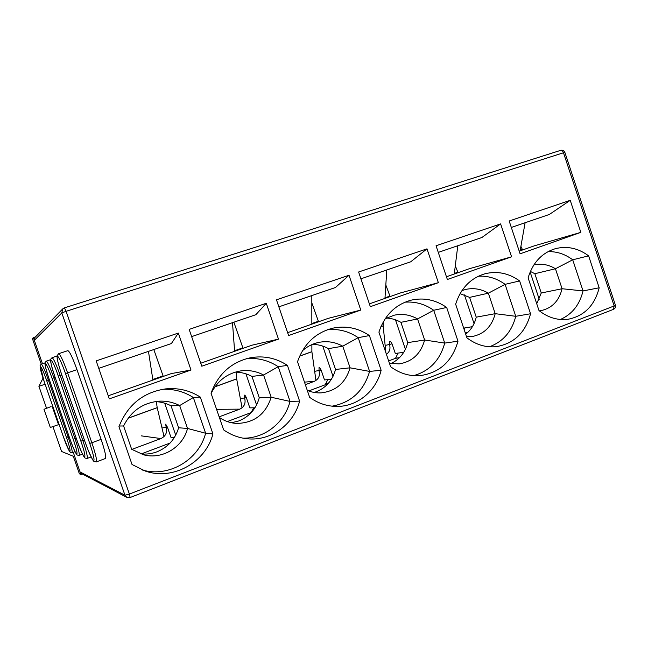<?xml version="1.0" encoding="UTF-8"?>
<svg xmlns="http://www.w3.org/2000/svg" width="648" height="648" viewBox="0 0 648 648"><rect width="100%" height="100%" fill="white"/><g stroke="black" fill="none" stroke-linecap="round" stroke-linejoin="round"><path stroke-width="0.97" d="M615.438 305.249L614.174 305.945L613.421 309.371L130.135 497.518L126.781 497.348L130.135 497.518L129.389 494.06L66.104 311.307L563.493 152.766L614.174 305.945L129.389 494.06L124.951 495.21L126.781 497.348L81.389 473.477L80.052 471.922L73.248 452.32L81 474.652L82.539 474.077M35.502 336.879L33.372 337.567L42.476 363.763L34.328 340.322L34.984 337.406L62.702 308.91L61.811 312.935L34.328 340.322M438.275 252.396L481.918 237.492L500.612 223.9L511.588 256.819L469.16 268.766L446.448 276.761M520.101 253.814L509.174 221L570.224 200.329L580.835 232.365L520.101 253.814M580.835 232.365L534.252 245.859L519.21 251.149M536.714 303.718L541.266 292.993L534.851 273.707L530.372 271.439M395.612 358.19L399.443 357.72M360.92 278.81L410.727 261.8L427 248.84L438.356 282.674L400.618 292.888L369.384 303.88M511.588 256.819L447.363 279.499L436.055 245.77L500.612 223.9M465.701 334.182C471.064 329.937 474.571 324.267 476.231 317.164L469.614 297.392L460.072 293.649M325.79 383.908L327.993 383.738M278.859 306.844L335.486 287.501L349.021 275.254L360.782 310.068L328.35 318.322L287.639 332.651M438.356 282.674L370.332 306.69L358.619 271.998L427 248.84M390.841 363.577C399.573 359.494 405.211 352.504 407.746 342.614L400.91 322.331C396.374 319.731 391.554 318.306 386.459 318.03M252.339 410.711L252.85 410.711M191.638 336.628L255.847 314.701L266.271 303.28L278.478 339.131L252.04 345.173L200.758 363.22M360.782 310.068L288.619 335.551L276.469 299.822L349.021 275.254M314.15 392.445L316.297 391.724C326.203 387.634 332.61 380.206 335.534 369.449L328.471 348.632C323.482 345.878 318.176 344.444 312.555 344.323M528.104 277.854L538.998 310.562C548.143 317.739 557.944 320.622 568.401 319.197C584.423 315.884 594.678 305.411 599.181 287.793L588.611 255.847C578.202 248.152 567.154 245.762 555.457 248.662C541.939 252.817 532.818 262.553 528.104 277.854M560.423 319.472C572.152 314.248 579.685 304.73 583.03 290.928L599.181 287.793M534.851 273.707L555.441 268.75L572.711 259.799L588.611 255.847M539.347 310.838L541.161 310.595C552.112 308.108 559.086 300.818 562.083 288.733L583.03 290.928L572.711 259.799C565.121 254.121 556.899 251.4 548.046 251.635M378.918 332.116L390.598 366.695C399.589 373.378 409.35 376.367 419.88 375.662C439.474 372.948 452.174 361.463 457.99 341.204L446.675 307.476C435.602 299.757 423.711 297.335 411.01 300.194C395.304 304.609 384.612 315.252 378.918 332.116M211.037 393.182L223.617 429.859C230.81 434.921 238.683 437.886 247.244 438.761C270.791 441.361 293.811 424.408 299.595 401.12L287.429 365.391C276.178 358.028 263.93 355.469 250.687 357.704C231.49 361.965 218.271 373.791 211.037 393.182M190.998 370.016L178.313 333.072L96.188 360.887L109.326 398.86L190.998 370.016L171.339 373.58L108.257 395.774M118.949 426.676L132.03 464.503L145.225 471.039C173.146 480.832 205.764 462.299 212.933 433.901L200.289 397.086C189.751 390.388 178.168 387.658 165.556 388.897C143.159 392.291 127.624 404.879 118.949 426.676M278.478 339.131L201.787 366.209L189.159 329.395L266.271 303.28M297.529 361.722L309.639 397.321C318.103 403.437 327.345 406.474 337.373 406.426C357.745 406.385 376.213 390.833 381.137 370.275L369.409 335.575C358.125 327.953 345.927 325.482 332.829 328.163C315.641 332.602 303.88 343.788 297.529 361.722M455.649 304.212L466.925 337.827C476.086 344.825 485.968 347.757 496.562 346.615C514.156 343.481 525.488 332.529 530.558 313.754L519.623 280.94C508.866 273.213 497.38 270.807 485.166 273.723C470.651 278.024 460.809 288.19 455.649 304.212M489.378 346.785C503.018 341.747 511.815 331.59 515.759 316.297L530.558 313.754M469.614 297.392L488.349 293.18L505.092 284.342L519.623 280.94M466.544 336.709L472.254 336.514C484.194 334.109 491.848 326.495 495.202 313.681L515.759 316.297L505.092 284.342C496.903 278.397 488.009 275.684 478.41 276.202M413.578 375.662C429.616 371.061 440 360.207 444.722 343.084L457.99 341.204M400.91 322.331L417.555 318.954L433.698 310.262L446.675 307.476M389.44 363.277L399.111 363.901C412.314 361.714 420.827 353.743 424.634 340.006L444.722 343.084L433.698 310.262C424.91 304.082 415.344 301.393 405.016 302.179M332.084 406.175C351.289 402.53 363.795 390.938 369.603 371.409L381.137 370.275M328.471 348.632L342.752 346.186L358.19 337.665L369.409 335.575M307.282 390.371C311.729 392.267 316.321 393.101 321.06 392.874C335.956 391.173 345.627 382.822 350.074 367.821L369.603 371.409L358.19 337.665C348.875 331.339 338.71 328.658 327.702 329.638M243.121 438.178C264.668 438.607 284.683 422.601 290.037 401.412L299.595 401.12M231.514 422.747L238.837 420.941C249.31 416.624 256.122 408.912 259.265 397.791L251.959 376.407L263.582 375.006L278.211 366.695L287.429 365.391M219.372 417.482C224.71 421.135 230.558 423.12 236.901 423.436C254.291 422.925 265.712 414.194 271.172 397.248L290.037 401.412L278.211 366.695C268.572 360.361 258.026 357.68 246.556 358.66M98.771 368.348L171.404 343.537L178.313 333.072M251.959 376.407C246.726 373.621 241.145 372.187 235.224 372.114M142.503 470.059C169.096 477.681 198.823 459.788 205.619 433.245L212.933 433.901M140.284 453.811C145.962 454.507 151.494 453.859 156.865 451.859C167.962 447.298 175.203 439.263 178.605 427.769L171.04 405.786L179.658 405.559L193.339 397.508L200.289 397.086M178.605 427.769L187.531 428.45L179.658 405.559C173.308 402.311 166.536 400.845 159.335 401.169C143.054 402.635 131.139 410.897 123.598 425.971L131.657 449.291L143.921 454.896C162.486 459.748 182.987 447.055 187.531 428.45L205.619 433.245L193.339 397.508C184.008 391.562 173.745 388.832 162.551 389.31M85.155 442.211L61.787 374.917C58.198 364.184 56.716 357.931 57.348 356.157C58.806 356.684 61.528 362.475 65.513 373.54L89.74 443.378C93.417 454.402 94.721 460.202 93.644 460.777C91.814 459.076 88.978 452.887 85.155 442.211L61.795 374.917C59.146 367.23 57.218 359.478 57.17 358.36L57.048 355.76L58.628 353.711L67.846 350.649C69.611 351.338 72.657 357.672 76.966 369.652L101.12 439.36C104.895 450.627 106.329 457.01 105.422 458.509L96.325 461.903C97.135 460.436 95.637 454.054 91.846 442.754L101.12 439.36M171.04 405.786C166.147 403.275 160.923 401.865 155.382 401.574M511.321 227.448L549.383 214.448L570.224 200.329M123.598 425.971L119.183 426.011M170.043 443.078L141.207 453.916M259.265 397.791L271.172 397.248L263.582 375.006C256.365 371.183 248.711 369.822 240.619 370.915C227.246 373.256 217.42 380.765 211.126 393.441M251.254 412.557L227.31 421.556M335.534 369.449L350.074 367.821L342.752 346.186C335.308 342.112 327.459 340.816 319.221 342.306C312.911 343.562 307.298 346.397 302.373 350.819M308.731 390.955L325.377 384.701L327.216 384.564M407.746 342.614L424.634 340.006L417.555 318.954C410.135 314.75 402.359 313.494 394.243 315.187L385.204 318.727M388.646 360.92L395.677 358.279L399.33 357.834M476.231 317.164L495.202 313.681L488.349 293.18C481.059 288.919 473.469 287.68 465.58 289.462L461.967 290.588M465.224 332.748L467.848 332.343M541.266 292.993L562.083 288.733L555.441 268.75C548.524 264.562 541.323 263.291 533.855 264.927M45.125 384.24L38.912 386.289L46.567 408.313M52.925 426.578L61.584 451.478L73.289 456.257L79.372 473.777L81 474.652M46.64 380.498L66.436 437.465C73.183 456.783 69.709 455.22 63.358 436.687L44.145 381.421C37.592 362.815 39.941 361.106 46.64 380.498L48.308 379.931C44.793 370.081 42.444 364.832 41.27 364.168L32.4 338.588L33.372 337.567M51.062 406.571L43.983 409.309L51.062 406.571M43.983 409.309L50.301 427.469L58.547 424.667L52.229 406.507M43.035 378.132L38.912 386.289M153.811 349.547L163.256 376.423M141.199 435.845L160.923 438.566C165.653 436.234 167.411 432.508 166.188 427.38L165.686 424.165L167.557 427.494L170.959 437.351L174.199 437.765M164.705 403.202L175.713 435.164M152.644 378.302L153.374 379.898M153.025 379.412L162.899 375.945M160.923 438.566L131.836 449.412M128.077 418.26L157.221 407.705L156.273 401.622M152.92 380.06L148.457 351.378M157.221 407.705L164.033 436.566M455.301 265.801L458.039 272.678M472.408 326.673L463.668 328.131M464.414 294.897L474.036 323.636M454.353 273.432L457.488 272.33M464.179 329.646L464.729 327.953M454.28 273.999L457.788 245.73M385.827 284.982L390.12 296.582M386.411 354.302C389.586 352.002 390.639 348.818 389.561 344.752L389.748 341.545C390.631 341.456 391.449 342.387 392.218 344.339L395.288 353.46L403.736 352.334M395.466 319.812L405.405 349.296M384.993 297.829L389.61 296.209M395.507 358.344L398.042 353.095M380.87 326.754L383.195 325.912L383.47 321.529M384.961 298.396L386.791 269.981M383.195 325.912L385.86 352.674M311.818 302.875L318.557 321.764M304.479 382.142L314.426 381.291C318.662 379.177 320.201 375.694 319.043 370.842L319.027 367.627C319.78 367.586 320.541 368.574 321.311 370.583L324.494 379.939L331.339 379.347M322.745 346.097L333.015 376.358M311.842 323.555L318.087 321.359M325.199 384.766L327.807 379.647M314.426 381.291L305.338 384.677M299.635 356.157L311.882 351.718L311.874 344.615M311.842 324.13L311.81 295.585M311.882 351.718L315.884 380.012M233.855 322.21L243.049 348.341M216.578 409.325L239.76 409.147C244.239 406.936 245.884 403.331 244.693 398.342L244.442 395.126C245.057 395.15 245.762 396.195 246.54 398.261L249.82 407.859L254.931 407.803M245.94 373.847L256.567 404.935M234.576 350.738L242.636 347.903M251.084 412.622L253.684 407.819M239.76 409.147L219.154 416.834M214.95 386.807L236.674 378.95L236.164 372.138M234.617 351.305L232.494 322.672M236.674 378.95L242.012 407.552M520.903 246.345L522.588 249.966M537.629 302.292L536.325 302.543M530.137 271.998L539.217 299.271M520.198 250.274L521.996 249.642M520.101 250.841L525.107 222.742M64.444 307.857L560.633 150.36C561.832 150.174 562.788 150.976 563.493 152.766L564.878 152.426M80.052 471.922L124.951 495.21L61.811 312.935L66.104 311.307L64.411 307.865L62.702 308.91L64.411 307.865L560.633 150.36C562.65 149.923 564.068 150.603 564.87 152.41L615.446 305.281C615.867 307.128 615.195 308.489 613.421 309.371L613.121 309.452M58.628 353.711C60.288 354.44 63.277 360.815 67.595 372.835L76.966 369.652M65.513 373.54L67.595 372.835L91.846 442.754L89.74 443.378M57.024 356.019L52.043 357.68C53.509 358.385 56.246 364.338 60.264 375.532L61.819 374.998M58.344 376.188L80.887 441.134C88.582 463.158 84.086 461.141 76.901 440.122L55.12 377.371C47.669 356.27 50.714 354.059 58.344 376.188L60.264 375.532L82.831 440.551L84.37 439.992M80.887 441.134L82.831 440.551C86.387 451.13 87.828 457.083 87.148 458.428L91.101 456.962M50.585 359.713L46.308 361.13C47.612 361.819 50.147 367.4 53.897 377.873L55.137 377.452M52.107 378.481L73.183 439.182C80.384 459.756 76.44 457.998 69.701 438.299L49.289 379.526C42.314 359.753 44.979 357.817 52.107 378.481L53.897 377.873L74.998 438.631L76.229 438.186M73.183 439.182L74.998 438.631C78.351 448.57 79.736 454.159 79.161 455.398L82.539 454.151M69.109 436.598L68.121 436.955L48.308 379.931L49.305 379.59M66.436 437.465L68.121 436.955C71.296 446.326 72.633 451.583 72.139 452.733L75.055 451.664M96.325 461.903L93.83 461.319L92.688 459.861L88.444 450.976L85.147 442.187M44.971 362.937L41.27 364.168L40.095 365.472L44.145 381.421L63.35 436.679L69.117 450.741L70.308 452.377L72.139 452.733M46.308 361.13L45.044 362.524L44.987 364.022C45.32 366.768 46.753 371.936 49.28 379.526L69.701 438.299C72.309 445.751 75.468 452.782 75.897 453.276L77.225 455.05L79.161 455.398M52.043 357.68L50.674 359.195L50.601 360.887C50.949 363.876 52.456 369.368 55.112 377.379L76.901 440.122C79.639 447.962 83.033 455.431 83.552 456.07L85.091 458.079L87.148 458.428M167.362 426.951L166.188 427.38L161.789 427.032M157.205 407.641L128.15 418.154M392.024 343.845L385.139 345.441M383.187 325.839L380.903 326.665M321.125 370.073L314.661 371.336M311.882 351.653L299.668 356.068M246.345 397.734L240.335 398.544M236.658 378.877L215.023 386.71"/></g></svg>
